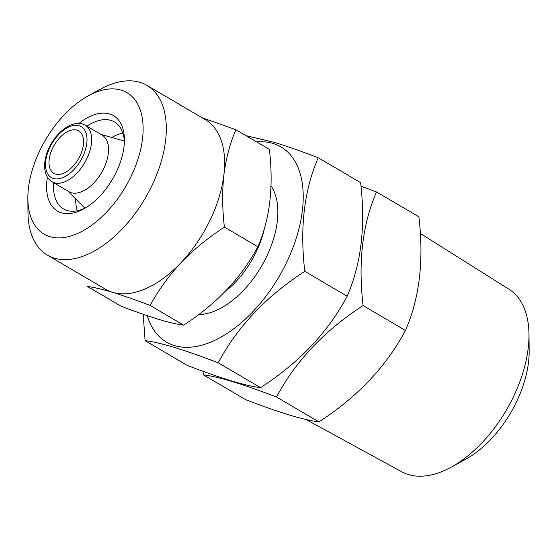 <?xml version="1.0" encoding="UTF-8"?>
<svg xmlns="http://www.w3.org/2000/svg" width="557" height="557" viewBox="0 0 557 557"><rect width="100%" height="100%" fill="white"/><g stroke="black" fill="none" stroke-linecap="round" stroke-linejoin="round"><path stroke-width="0.84" d="M78.976 123.389A55.345 31.31 120.4 0 1 109.597 113.955A55.345 31.31 120.4 0 1 124.399 139.535A55.345 31.31 120.4 0 1 83.634 208.979A55.345 31.31 120.4 0 1 61.381 212.816A55.345 31.31 120.4 0 1 47.394 177.189M86.906 126.181A50.422 28.525 120.4 0 1 110.954 120.403A50.422 28.525 120.4 0 1 114.512 121.955A50.422 28.525 120.4 0 1 124.371 141.694M85.506 207.9A50.422 28.525 120.4 0 1 67.021 210.469A50.422 28.525 120.4 0 1 63.463 208.917A50.422 28.525 120.4 0 1 53.702 182.752M88.243 95.832L100.455 89.169A98.387 55.658 120.4 0 1 140.009 82.352A98.387 55.658 120.4 0 1 146.957 85.381L205.261 119.609A98.387 55.658 120.4 0 1 223.9 174.759A98.387 55.658 120.4 0 1 181.039 262.632A98.387 55.658 120.4 0 1 112.591 292.328C102.028 289.18 93.66 287.238 87.498 286.5L120.966 306.148C135.093 311.558 147.626 315.944 158.564 319.314C169.022 322.44 177.391 324.383 183.657 325.142C216.541 303.892 241.272 277.769 257.863 246.765C269.894 219.2 273.738 186.741 269.379 149.387L235.91 129.739C230.041 143.295 226.038 158.299 223.9 174.759C222.104 191.455 222.271 208.91 224.394 227.117C208.29 237.567 193.836 249.411 181.039 262.632C168.562 276.098 158.272 290.385 150.188 305.494C135.901 300.028 123.369 295.635 112.591 292.328A98.387 55.658 120.4 0 1 105.649 289.299L47.345 255.071A98.387 55.658 120.4 0 1 27.982 212.621L27.85 198.71A81.99 46.384 120.4 0 1 88.243 95.832A81.99 46.384 120.4 0 1 121.203 90.15A81.99 46.384 120.4 0 1 130.735 177.091A81.99 46.384 120.4 0 1 49.775 236.614A81.99 46.384 120.4 0 1 27.85 198.71M146.957 85.381A98.387 55.658 120.4 0 1 148.413 192.59A98.387 55.658 120.4 0 1 54.287 258.107A98.387 55.658 120.4 0 1 47.345 255.071M71.205 192.673A32.793 18.555 120.4 0 1 68.887 191.664L52.01 181.756A32.793 18.555 120.4 0 0 54.321 182.766A32.793 18.555 120.4 0 0 85.694 160.931A32.793 18.555 120.4 0 0 85.214 125.193L102.091 135.1A32.793 18.555 120.4 0 1 102.579 170.839A32.793 18.555 120.4 0 1 71.205 192.673M76.991 130.136A24.599 13.918 120.4 0 1 78.725 130.895A24.599 13.918 120.4 0 1 79.094 157.694A24.599 13.918 120.4 0 1 55.561 174.076A24.599 13.918 120.4 0 1 53.827 173.318A24.599 13.918 120.4 0 1 53.458 146.512A24.599 13.918 120.4 0 1 76.991 130.136M218.226 362.788L260.599 387.665C253.282 386.774 243.52 384.511 231.322 380.863C218.567 376.936 203.946 371.818 187.458 365.503L145.085 340.626C152.284 341.49 162.038 343.76 174.362 347.429C186.929 351.286 201.55 356.41 218.226 362.788C237.435 326.764 266.295 296.282 304.797 271.343C299.687 227.952 304.164 190.083 318.235 157.742C301.56 151.365 286.939 146.24 274.371 142.383L246.688 135.811M256.568 141.868A113.141 64.006 120.4 0 1 272.986 143.455A113.141 64.006 120.4 0 1 286.131 263.426A113.141 64.006 120.4 0 1 174.404 345.57A113.141 64.006 120.4 0 1 147.271 315.68M143.198 314.28L145.085 340.626M420.333 233.439L509.063 289.306A105.851 59.884 120.4 0 1 528.99 334.43A105.851 59.884 120.4 0 1 451.017 467.253A105.851 59.884 120.4 0 1 408.462 474.585A105.851 59.884 120.4 0 1 401.903 471.849L306.037 419.512M360.971 186.17L376.532 191.97C362.489 224.116 358.012 261.985 363.101 305.57C324.738 330.35 295.878 360.832 276.53 397.016C259.854 390.631 245.233 385.514 232.666 381.656C220.342 377.98 210.581 375.717 203.389 374.854L203.027 371.303M203.389 374.854L245.762 399.731C262.25 406.046 276.871 411.163 289.626 415.09C301.824 418.732 311.586 421.001 318.903 421.886C357.267 397.106 386.126 366.624 405.475 330.447C419.518 298.294 424.002 260.425 418.913 216.84L376.532 191.97M77.277 210.762A50.422 28.525 120.4 0 1 75.696 198.967M111.783 137.488A50.422 28.525 120.4 0 1 122.853 133.116M528.99 334.43L529.15 351.119A86.175 48.751 120.4 0 1 465.673 459.253L451.017 467.253M276.53 397.016L318.903 421.886M363.101 305.57L405.475 330.447M318.235 157.742L360.609 182.619C365.719 226.01 361.242 263.879 347.171 296.22C327.969 332.25 299.109 362.725 260.599 387.665M304.797 271.343L347.171 296.22M202.094 117.75L235.91 129.739M150.188 305.494L183.657 325.142M224.394 227.117L257.863 246.765M53.416 178.47A29.514 16.696 120.4 0 1 49.991 147.166A29.514 16.696 120.4 0 1 79.136 125.743A29.514 16.696 120.4 0 1 82.561 157.039A29.514 16.696 120.4 0 1 53.416 178.47M264.443 228.266A68.866 38.962 120.4 0 1 225.383 291.318M271.029 185.899A77.068 43.599 120.4 0 1 262.57 264.366A77.068 43.599 120.4 0 1 198.717 314.545M85.214 125.193L82.415 123.974C73.99 121.837 65.162 126.098 55.937 136.757C49.629 144.799 45.911 153.328 44.776 162.352C44.017 171.918 46.433 178.386 52.01 181.756M67.717 190.974L84.915 208.186M100.921 134.411L124.329 141.039"/></g></svg>

